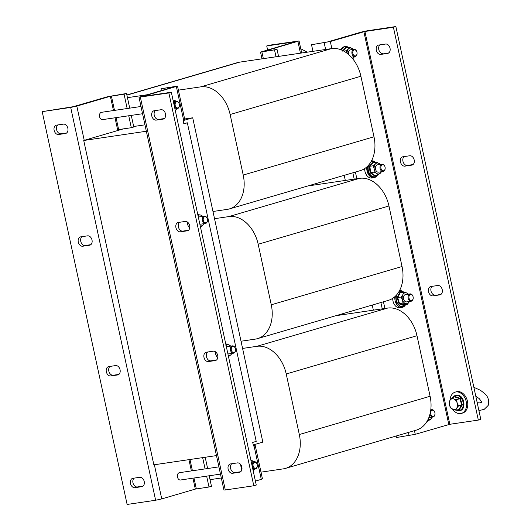 <?xml version="1.0" encoding="UTF-8"?>
<svg xmlns="http://www.w3.org/2000/svg" width="531" height="531" viewBox="0 0 531 531"><rect width="100%" height="100%" fill="white"/><g stroke="black" fill="none" stroke-linecap="round" stroke-linejoin="round"><path stroke-width="0.8" d="M165.499 113.913A4.806 3.451 73.7 0 1 163.415 119.03A4.806 3.451 73.7 0 1 163.083 119.103L156.22 120.112A4.806 3.451 73.7 0 1 151.833 116.163A4.806 3.451 73.7 0 1 153.857 110.813A4.806 3.451 73.7 0 1 154.196 110.74L161.052 109.731A4.806 3.451 73.7 0 1 165.499 113.913M241.857 467.081A4.806 3.451 73.7 0 1 239.773 472.198A4.806 3.451 73.7 0 1 239.441 472.271L232.578 473.28A4.806 3.451 73.7 0 1 228.191 469.338A4.806 3.451 73.7 0 1 230.215 463.988A4.806 3.451 73.7 0 1 230.554 463.915L237.417 462.899A4.806 3.451 73.7 0 1 241.857 467.081M217.703 355.365A4.806 3.451 73.7 0 1 215.619 360.483A4.806 3.451 73.7 0 1 215.287 360.556L208.424 361.565A4.806 3.451 73.7 0 1 204.037 357.622A4.806 3.451 73.7 0 1 206.061 352.272A4.806 3.451 73.7 0 1 206.4 352.199L213.256 351.183A4.806 3.451 73.7 0 1 217.703 355.365M189.653 225.629A4.806 3.451 73.7 0 1 187.569 230.746A4.806 3.451 73.7 0 1 187.237 230.819L180.374 231.828A4.806 3.451 73.7 0 1 175.987 227.885A4.806 3.451 73.7 0 1 178.011 222.535A4.806 3.451 73.7 0 1 178.35 222.462L185.206 221.447A4.806 3.451 73.7 0 1 189.653 225.629M143.018 486.13L137.403 486.96A4.806 3.451 73.7 0 1 132.956 482.779A4.806 3.451 73.7 0 1 134.157 478.126M137.403 486.96L134.934 487.677A4.806 3.451 73.7 0 1 130.493 483.502A4.806 3.451 73.7 0 1 132.571 478.385A4.806 3.451 73.7 0 1 132.909 478.312L139.772 477.296A4.806 3.451 73.7 0 1 144.16 481.245A4.806 3.451 73.7 0 1 142.129 486.595A4.806 3.451 73.7 0 1 141.797 486.668L142.454 486.476M66.66 132.962L61.045 133.785A4.806 3.451 73.7 0 1 56.598 129.61A4.806 3.451 73.7 0 1 57.799 124.958M61.045 133.785L58.576 134.509A4.806 3.451 73.7 0 1 54.129 130.327A4.806 3.451 73.7 0 1 56.213 125.21A4.806 3.451 73.7 0 1 56.551 125.137L63.408 124.128A4.806 3.451 73.7 0 1 67.802 128.071A4.806 3.451 73.7 0 1 65.771 133.42A4.806 3.451 73.7 0 1 65.439 133.5L66.096 133.308M90.814 244.678L85.199 245.501A4.806 3.451 73.7 0 1 80.752 241.326A4.806 3.451 73.7 0 1 81.953 236.673M85.199 245.501L82.73 246.225A4.806 3.451 73.7 0 1 78.283 242.05A4.806 3.451 73.7 0 1 80.367 236.932A4.806 3.451 73.7 0 1 80.705 236.859L87.562 235.844A4.806 3.451 73.7 0 1 91.956 239.793A4.806 3.451 73.7 0 1 89.925 245.143A4.806 3.451 73.7 0 1 89.593 245.216L90.25 245.023M118.864 374.415L113.249 375.238A4.806 3.451 73.7 0 1 108.802 371.063A4.806 3.451 73.7 0 1 110.003 366.41M113.249 375.238L110.78 375.961A4.806 3.451 73.7 0 1 106.333 371.786A4.806 3.451 73.7 0 1 108.417 366.669A4.806 3.451 73.7 0 1 108.755 366.596L115.612 365.58A4.806 3.451 73.7 0 1 120.006 369.53A4.806 3.451 73.7 0 1 117.975 374.879A4.806 3.451 73.7 0 1 117.643 374.952L118.3 374.76M442.237 289.674A4.806 3.451 -106.3 0 0 437.796 285.499L430.933 286.508A4.806 3.451 -106.3 0 0 430.595 286.581A4.806 3.451 -106.3 0 0 428.57 291.931A4.806 3.451 -106.3 0 0 432.957 295.88L439.821 294.864A4.806 3.451 -106.3 0 0 440.159 294.791A4.806 3.451 -106.3 0 0 442.237 289.674M414.187 159.937A4.806 3.451 -106.3 0 0 409.746 155.762L402.883 156.771A4.806 3.451 -106.3 0 0 402.544 156.844A4.806 3.451 -106.3 0 0 400.52 162.194A4.806 3.451 -106.3 0 0 404.907 166.143L411.771 165.128A4.806 3.451 -106.3 0 0 412.109 165.055A4.806 3.451 -106.3 0 0 414.187 159.937M390.033 48.221A4.806 3.451 -106.3 0 0 385.592 44.04L378.729 45.055A4.806 3.451 -106.3 0 0 378.391 45.128A4.806 3.451 -106.3 0 0 376.366 50.478A4.806 3.451 -106.3 0 0 380.754 54.421L387.617 53.412A4.806 3.451 -106.3 0 0 387.955 53.339A4.806 3.451 -106.3 0 0 390.033 48.221M454.921 397.088L455.293 396.604L460.297 398.469L462.342 404.914L459.375 409.494L458.738 409.301M452.724 409.348A11.085 7.965 -106.3 0 0 460.636 413.576A11.085 7.965 -106.3 0 0 461.412 413.403L462.647 413.045A11.085 7.965 -106.3 0 0 467.32 400.699A11.085 7.965 -106.3 0 0 457.191 391.593A11.085 7.965 -106.3 0 0 456.414 391.765L455.186 392.124A11.085 7.965 -106.3 0 0 450.056 400.228M461.412 413.403A11.085 7.965 -106.3 0 0 466.085 401.058A11.085 7.965 -106.3 0 0 455.956 391.951A11.085 7.965 -106.3 0 0 455.186 392.124M364.651 168.599A8.503 5.881 81.6 0 0 371.846 177.998L373.957 177.686A8.503 5.881 81.6 0 0 376.545 176.299A8.503 5.881 81.6 0 0 377.282 175.369M366.855 166.907A8.503 5.881 81.6 0 0 373.957 177.686M375.065 175.396L374.574 175.834L370.12 172.867L369.297 166.163L372.921 162.413L373.446 162.698M385.154 168.407A3.697 2.555 -98.4 0 1 385.154 168.5A3.697 2.555 -98.4 0 1 383.349 171.427A3.697 2.555 -98.4 0 1 383.11 171.48A3.697 2.555 -98.4 0 1 380.07 168.373A3.697 2.555 -98.4 0 1 381.796 164.218A3.697 2.555 -98.4 0 1 382.035 164.165A3.697 2.555 -98.4 0 1 384.849 166.429A3.697 2.555 -98.4 0 1 384.875 166.515M378.776 172.104A3.697 2.555 -98.4 0 1 378.537 172.157A3.697 2.555 -98.4 0 1 375.49 169.044A3.697 2.555 -98.4 0 1 377.216 164.895A3.697 2.555 -98.4 0 1 377.455 164.842A3.697 2.555 -98.4 0 1 377.7 164.822M382.36 164.749A3.086 2.137 -98.4 0 1 384.909 166.595A3.086 2.137 -98.4 0 1 385.161 168.327A3.086 2.137 -98.4 0 1 383.661 170.763A3.086 2.137 -98.4 0 1 380.953 168.36A3.086 2.137 -98.4 0 1 382.36 164.749M392.701 298.336A8.503 5.881 81.6 0 0 398.137 307.615A8.503 5.881 81.6 0 0 399.896 307.734L402.007 307.422A8.503 5.881 81.6 0 0 405.332 305.106M403.381 291.864A8.503 5.881 81.6 0 0 401.283 290.722A8.503 5.881 81.6 0 0 399.551 290.596M394.905 296.643A8.503 5.881 81.6 0 0 400.248 307.303A8.503 5.881 81.6 0 0 402.007 307.422M404.064 304.834L403.799 305.225L399.08 303.918L397.082 297.552L399.797 292.495L400.739 292.707M413.204 298.143A3.697 2.555 -98.4 0 1 413.204 298.236A3.697 2.555 -98.4 0 1 411.399 301.163A3.697 2.555 -98.4 0 1 411.16 301.216A3.697 2.555 -98.4 0 1 408.12 298.11A3.697 2.555 -98.4 0 1 409.846 293.955A3.697 2.555 -98.4 0 1 410.085 293.902A3.697 2.555 -98.4 0 1 412.899 296.165A3.697 2.555 -98.4 0 1 412.926 296.252M406.826 301.84A3.697 2.555 -98.4 0 1 406.587 301.887A3.697 2.555 -98.4 0 1 403.54 298.78A3.697 2.555 -98.4 0 1 405.266 294.632A3.697 2.555 -98.4 0 1 405.505 294.579A3.697 2.555 -98.4 0 1 405.75 294.559M410.41 294.486A3.086 2.137 -98.4 0 1 412.959 296.331A3.086 2.137 -98.4 0 1 413.211 298.064A3.086 2.137 -98.4 0 1 411.711 300.5A3.086 2.137 -98.4 0 1 409.003 298.097A3.086 2.137 -98.4 0 1 410.41 294.486M342.873 50.618L345.873 47.405L346.398 47.69M357.058 53.551A3.697 2.555 -98.4 0 1 357.051 53.644A3.697 2.555 -98.4 0 1 355.252 56.571A3.697 2.555 -98.4 0 1 355.013 56.625A3.697 2.555 -98.4 0 1 351.967 53.518A3.697 2.555 -98.4 0 1 353.692 49.363A3.697 2.555 -98.4 0 1 353.931 49.31A3.697 2.555 -98.4 0 1 356.746 51.573A3.697 2.555 -98.4 0 1 356.779 51.66M348.535 54.427A3.697 2.555 -98.4 0 1 350.168 49.881A3.697 2.555 -98.4 0 1 350.414 49.834A3.697 2.555 -98.4 0 1 350.659 49.814M354.257 49.894A3.086 2.137 -98.4 0 1 356.805 51.739A3.086 2.137 -98.4 0 1 357.064 53.472A3.086 2.137 -98.4 0 1 355.558 55.908A3.086 2.137 -98.4 0 1 352.849 53.505A3.086 2.137 -98.4 0 1 354.257 49.894M430.721 410.304A3.697 2.555 -98.4 0 1 431.61 409.746A3.697 2.555 -98.4 0 1 431.849 409.693A3.697 2.555 -98.4 0 1 434.663 411.95A3.697 2.555 -98.4 0 1 434.69 412.043M434.975 413.934A3.697 2.555 -98.4 0 1 434.969 414.027A3.697 2.555 -98.4 0 1 433.17 416.948A3.697 2.555 -98.4 0 1 432.924 417.001A3.697 2.555 -98.4 0 1 429.951 414.2M432.174 410.277A3.086 2.137 -98.4 0 1 434.723 412.116A3.086 2.137 -98.4 0 1 434.975 413.848A3.086 2.137 -98.4 0 1 433.475 416.291A3.086 2.137 -98.4 0 1 430.767 413.888A3.086 2.137 -98.4 0 1 432.174 410.277M207.502 220.385A3.697 2.555 -98.4 0 1 207.495 220.478A3.697 2.555 -98.4 0 1 205.696 223.398A3.697 2.555 -98.4 0 1 205.457 223.451A3.697 2.555 -98.4 0 1 202.417 220.345A3.697 2.555 -98.4 0 1 204.136 216.19A3.697 2.555 -98.4 0 1 204.375 216.137A3.697 2.555 -98.4 0 1 207.19 218.4A3.697 2.555 -98.4 0 1 207.223 218.487M201.116 224.075A3.697 2.555 -98.4 0 1 200.877 224.128A3.697 2.555 -98.4 0 1 199.815 223.969M198.455 217.677A3.697 2.555 -98.4 0 1 199.563 216.867A3.697 2.555 -98.4 0 1 199.802 216.814A3.697 2.555 -98.4 0 1 200.048 216.794M206.001 222.741A3.086 2.137 -98.4 0 1 203.293 220.332A3.086 2.137 -98.4 0 1 204.707 216.728A3.086 2.137 -98.4 0 1 207.249 218.566A3.086 2.137 -98.4 0 1 207.508 220.299A3.086 2.137 -98.4 0 1 206.001 222.741M235.552 350.121A3.697 2.555 -98.4 0 1 235.545 350.214A3.697 2.555 -98.4 0 1 233.746 353.135A3.697 2.555 -98.4 0 1 233.507 353.188A3.697 2.555 -98.4 0 1 230.467 350.082A3.697 2.555 -98.4 0 1 232.186 345.927A3.697 2.555 -98.4 0 1 232.425 345.873A3.697 2.555 -98.4 0 1 235.24 348.137A3.697 2.555 -98.4 0 1 235.273 348.223M229.166 353.812A3.697 2.555 -98.4 0 1 228.927 353.865A3.697 2.555 -98.4 0 1 227.865 353.706M226.505 347.413A3.697 2.555 -98.4 0 1 227.613 346.604A3.697 2.555 -98.4 0 1 227.852 346.551A3.697 2.555 -98.4 0 1 228.098 346.531M234.052 352.478A3.086 2.137 -98.4 0 1 231.343 350.068A3.086 2.137 -98.4 0 1 232.757 346.464A3.086 2.137 -98.4 0 1 235.299 348.303A3.086 2.137 -98.4 0 1 235.558 350.035A3.086 2.137 -98.4 0 1 234.052 352.478M179.398 105.53A3.697 2.555 -98.4 0 1 179.398 105.623A3.697 2.555 -98.4 0 1 177.6 108.543A3.697 2.555 -98.4 0 1 177.354 108.596A3.697 2.555 -98.4 0 1 174.314 105.49A3.697 2.555 -98.4 0 1 176.04 101.341A3.697 2.555 -98.4 0 1 176.279 101.288A3.697 2.555 -98.4 0 1 179.093 103.545A3.697 2.555 -98.4 0 1 179.12 103.638M177.905 107.886A3.086 2.137 -98.4 0 1 175.197 105.477A3.086 2.137 -98.4 0 1 176.604 101.872A3.086 2.137 -98.4 0 1 179.153 103.711A3.086 2.137 -98.4 0 1 179.405 105.443A3.086 2.137 -98.4 0 1 177.905 107.886M257.316 465.906A3.697 2.555 -98.4 0 1 257.316 465.999A3.697 2.555 -98.4 0 1 255.511 468.926A3.697 2.555 -98.4 0 1 255.272 468.979A3.697 2.555 -98.4 0 1 252.232 465.866A3.697 2.555 -98.4 0 1 253.957 461.718A3.697 2.555 -98.4 0 1 254.196 461.665A3.697 2.555 -98.4 0 1 257.011 463.928A3.697 2.555 -98.4 0 1 257.037 464.014M255.823 468.262A3.086 2.137 -98.4 0 1 253.114 465.86A3.086 2.137 -98.4 0 1 254.522 462.249A3.086 2.137 -98.4 0 1 257.07 464.094A3.086 2.137 -98.4 0 1 257.323 465.82A3.086 2.137 -98.4 0 1 255.823 468.262M101.746 112.293A3.697 2.555 81.6 0 0 101.501 112.313A3.697 2.555 81.6 0 0 101.262 112.36A3.697 2.555 81.6 0 0 99.543 116.515A3.697 2.555 81.6 0 0 102.583 119.621L142.56 113.727M179.664 472.67A3.697 2.555 81.6 0 0 179.418 472.69A3.697 2.555 81.6 0 0 179.179 472.743A3.697 2.555 81.6 0 0 177.454 476.891A3.697 2.555 81.6 0 0 180.5 480.004L220.471 474.11M387.603 308.073L256.831 346.331A31.787 22.833 73.7 0 1 286.229 373.977L299.318 434.524A31.787 22.833 73.7 0 1 285.545 468.375L416.324 430.117A31.787 22.833 73.7 0 0 430.09 396.265L417.001 335.718A31.787 22.833 73.7 0 0 387.603 308.073L373.353 310.17L372.251 305.066M253.26 444.932L262.838 442.131L192.713 117.789L184.635 118.984M210.03 479.666L221.314 478M260.993 472.152L283.322 468.86A31.787 22.833 73.7 0 0 285.545 468.375M256.831 346.331L242.581 348.429M335.931 315.693L373.353 310.17M359.553 178.336L228.781 216.595A31.787 22.833 73.7 0 1 258.179 244.24L271.268 304.787A31.787 22.833 73.7 0 1 257.495 338.639L388.274 300.38A31.787 22.833 73.7 0 0 402.04 266.529L388.951 205.982A31.787 22.833 73.7 0 0 359.553 178.336L345.303 180.44L344.201 175.33M241.021 341.227L255.272 339.123A31.787 22.833 73.7 0 0 257.495 338.639M228.781 216.595L214.531 218.699M307.88 185.956L345.303 180.44M126.863 94.976L237.443 62.625A31.787 22.833 73.7 0 1 239.667 62.14L126.896 95.135M331.503 48.6L200.731 86.858A31.787 22.833 73.7 0 1 230.129 114.504L243.218 175.051A31.787 22.833 73.7 0 1 229.445 208.902L360.224 170.643A31.787 22.833 73.7 0 0 373.99 136.792L360.901 76.245A31.787 22.833 73.7 0 0 331.503 48.6L239.667 62.14M212.971 211.491L227.222 209.387A31.787 22.833 73.7 0 0 229.445 208.902M200.731 86.858L178.403 90.151M146.875 94.797L127.44 97.664M144.956 124.831L133.673 126.497M146.344 131.25L83.732 140.483L139.832 399.956L153.857 464.824L216.469 455.591M183.135 120.59L192.713 117.789M83.732 140.483L123.398 128.874M183.759 123.477L187.343 122.807L256.221 441.387L252.716 442.409L253.493 446.013L255.205 445.383L253.387 445.522M173.717 86.945L138.989 97.233L168.865 92.958L171.334 92.241L142.607 96.456L177.52 86.088L161.012 88.75L161.404 90.549M117.238 130.679L117.085 129.956L118.645 129.577L131.316 127.712L128.734 115.765M192.945 478.165L195.308 489.097L161.749 498.914L155.623 500.248L127.121 504.45L42.195 111.636L70.696 107.435L76.822 106.1L110.382 96.284L113.461 110.548M138.989 97.233L223.923 490.047L225.297 489.974L253.798 485.772L168.865 92.958M187.058 221.819A8.503 5.881 81.6 0 0 189.686 228.091M215.108 351.555A8.503 5.881 81.6 0 0 217.737 357.828M255.404 481.093L261.285 479.367L254.037 445.854M177.52 86.088L184.768 119.601L183.056 120.232L183.839 123.836L187.343 122.807M253.798 485.772L256.261 485.049L171.334 92.241M164.305 118.566L158.689 119.389A4.806 3.451 73.7 0 1 154.501 116.103A4.806 3.451 73.7 0 1 155.444 110.561M240.662 471.734L235.047 472.563A4.806 3.451 73.7 0 1 230.859 469.278A4.806 3.451 73.7 0 1 231.801 463.729M216.509 360.018L210.893 360.841A4.806 3.451 73.7 0 1 206.705 357.555A4.806 3.451 73.7 0 1 207.648 352.013M188.459 230.281L182.843 231.111A4.806 3.451 73.7 0 1 178.655 227.819A4.806 3.451 73.7 0 1 179.597 222.277M173.683 86.878L161.012 88.75M255.205 445.383L262.453 478.902L261.285 479.367M127.168 108.523L124.068 94.193L110.382 96.284M131.276 115.393L133.779 126.989L131.316 127.712M129.71 108.151L126.537 93.476L124.068 94.193M126.537 93.476L107.74 96.675L73.165 106.711L42.195 111.636M209.194 475.769L211.464 486.283L208.995 487.007L206.652 476.148M205.085 468.906L202.643 457.629M207.628 468.528L205.185 457.257M195.308 489.097L208.995 487.007M134.934 487.677L141.797 486.668M58.576 134.509L65.439 133.5M82.73 246.225L89.593 245.216M110.78 375.961L117.643 374.952M250.917 460.331A5.542 3.836 -98.4 0 1 252.537 460.888A5.542 3.836 -98.4 0 1 253.506 461.764M253.207 470.904L253.712 470.42A5.542 3.836 -98.4 0 1 253.194 470.858M254.9 468.72L253.712 470.42A5.542 3.836 81.6 0 0 254.581 469.079M250.838 459.972L253.592 461.751M173 99.954A5.542 3.836 -98.4 0 1 173.637 100.054A5.542 3.836 -98.4 0 1 175.588 101.388M175.276 110.475A5.542 3.836 81.6 0 0 176.478 109.094L175.343 110.767M176.664 108.702A5.542 3.836 -98.4 0 1 176.478 109.094L176.67 108.702M172.987 99.894L175.336 100.751L175.734 101.368M226.08 345.449A5.542 3.836 -98.4 0 1 229.717 345.256A5.542 3.836 -98.4 0 1 230.68 346.132M228.503 356.659L230.885 354.788A5.542 3.836 -98.4 0 1 228.29 355.67M232.074 353.088L230.885 354.788A5.542 3.836 81.6 0 0 231.762 353.447M225.894 345.628L227.082 343.935L230.773 346.119M225.794 344.121L227.082 343.935M197.778 214.544L200.678 215.062L202.782 216.376M200.419 226.764L201.707 226.578L203.718 223.71A5.542 3.836 -98.4 0 1 203.519 224.102A5.542 3.836 81.6 0 1 200.24 225.934M200.001 225.881L201.707 226.578M197.857 214.909L197.917 214.524M198.03 215.712A5.542 3.836 -98.4 0 1 200.678 215.062A5.542 3.836 -98.4 0 1 202.63 216.396M414.459 430.661L415.249 434.325L449.83 424.289L364.903 31.475L393.405 27.273L478.331 420.087L480.801 419.364L395.867 26.55L367.366 30.752L361.239 32.086L327.68 41.903L311.524 44.717L330.322 41.511L331.842 48.553M441.042 294.327L432.957 295.88M432.181 286.322A4.806 3.451 -106.3 0 0 431.245 291.871A4.806 3.451 -106.3 0 0 435.427 295.156M404.131 156.585A4.806 3.451 -106.3 0 0 403.195 162.134A4.806 3.451 -106.3 0 0 407.377 165.42L404.907 166.143M412.992 164.59L407.377 165.42M388.838 52.874L380.754 54.421M379.977 44.869A4.806 3.451 -106.3 0 0 379.034 50.412A4.806 3.451 -106.3 0 0 383.223 53.704M364.903 31.475L330.322 41.511M355.398 172.051L356.845 178.735M383.448 301.787L384.895 308.471M352.836 172.801L354.204 179.126M380.886 302.537L382.254 308.863M478.331 420.087L449.83 424.289M395.867 26.55L393.405 27.273M415.249 434.325L396.458 437.524L396.133 436.024M312.958 51.334L311.524 44.717M267.584 49.907L266.728 45.951L295.462 41.737L260.542 52.098L277.049 49.443L278.556 56.405M274.58 50.16L276.014 56.784M264.358 51.308L277.049 49.443M264.345 51.241L299.072 40.953L269.197 45.228L266.728 45.951M429.645 417.472A3.697 2.555 -98.4 0 1 429.406 417.525A3.697 2.555 -98.4 0 1 428.882 417.525M427.581 420.36L430.236 419.968L432.241 417.107A5.542 3.836 -98.4 0 1 432.048 417.499A5.542 3.836 -98.4 0 1 428.53 419.271A5.542 3.836 -98.4 0 1 428.185 419.158M430.827 409.434A5.542 3.836 -98.4 0 1 431.159 409.793M430.236 419.968L428.172 419.178M431.305 409.773L430.86 409.122M351.728 57.089A3.697 2.555 -98.4 0 1 351.489 57.142A3.697 2.555 -98.4 0 1 351.336 57.162M354.316 56.724A5.542 3.836 -98.4 0 1 353.447 58.065A5.542 3.836 -98.4 0 1 352.637 58.682M342.82 51.261L346.252 47.71L349.644 47.213L348.455 48.912A5.542 3.836 -98.4 0 1 352.272 48.54A5.542 3.836 -98.4 0 1 353.241 49.416M347.128 53.857L346.212 50.757L348.455 48.912A5.542 3.836 81.6 0 0 347.075 53.246M354.635 56.372L352.703 58.762M349.644 47.213L353.327 49.403M343.816 51.115L346.212 50.757M346.252 47.71L345.873 47.405L346.252 47.71M409.414 301.475A5.542 3.836 -98.4 0 1 409.222 301.867A5.542 3.836 -98.4 0 1 405.704 303.639A5.542 3.836 -98.4 0 1 402.525 300.008A5.542 3.836 -98.4 0 1 402.863 294.605L403.62 292.282L406.381 292.827A5.542 3.836 -98.4 0 1 408.332 294.161M408.485 294.141L406.381 292.827A5.542 3.836 81.6 0 0 402.863 294.605L401.051 297.075L402.525 300.008L402.949 303.101L407.41 304.336L409.421 301.469M403.62 292.282L400.235 292.787L397.659 297.572L399.558 303.599L402.949 303.101M399.08 303.918L399.558 303.599L404.018 304.84L407.41 304.336M397.082 297.552L401.051 297.075M403.799 305.225L404.018 304.84L403.799 305.225M400.235 292.787L399.797 292.495L400.235 292.787M381.364 171.739A5.542 3.836 -98.4 0 1 380.495 173.073A5.542 3.836 -98.4 0 1 376.671 173.445A5.542 3.836 -98.4 0 1 374.176 168.865L373.253 165.772L375.497 163.92A5.542 3.836 -98.4 0 1 379.32 163.548A5.542 3.836 -98.4 0 1 380.282 164.424M373.253 165.772L369.861 166.269L373.293 162.725L376.685 162.22L375.497 163.92A5.542 3.836 81.6 0 0 374.176 168.865L374.036 172.124L376.671 173.445L378.251 174.925L381.676 171.38M376.685 162.22L380.375 164.411M369.297 166.163L369.861 166.269L370.645 172.621L374.859 175.429L378.251 174.925M370.12 172.867L374.036 172.124M374.574 175.834L374.859 175.429L374.574 175.834M373.293 162.725L372.921 162.413L373.293 162.725M375.331 162.128A8.503 5.881 81.6 0 0 371.501 160.86M460.297 398.469L456.66 399.73L453.799 398.993A5.542 3.982 73.7 0 1 457.138 402.929A5.542 3.982 73.7 0 1 456.7 408.147L455.79 410.164L459.375 409.494L458.957 409.235L461.764 404.907L459.833 398.801L455.094 397.035L455.293 396.604L451.921 397.965L453.799 398.993A5.542 3.982 -106.3 0 0 450.029 400.274L451.921 397.965M456.66 399.73L457.138 402.929L458.598 405.83L462.342 404.914M455.79 410.164L451.051 408.399L449.591 405.492A5.542 3.982 73.7 0 1 450.029 400.274L449.12 402.299L449.591 405.492A5.542 3.982 73.7 0 0 452.923 409.428A5.542 3.982 73.7 0 0 456.7 408.147L458.598 405.83M163.74 118.911L163.083 119.103M240.098 472.079L239.441 472.271M215.944 360.363L215.287 360.556M187.894 230.627L187.237 230.819M456.421 409.978A7.68 5.516 -106.3 0 0 456.952 410.211A7.68 5.516 -106.3 0 0 463.244 405.1A7.68 5.516 -106.3 0 0 458.16 395.754A7.68 5.516 -106.3 0 0 452.83 397.699M368.706 165.008A7.68 5.317 81.6 0 0 370.173 174.606A7.68 5.317 81.6 0 0 376.97 175.502A7.68 5.317 81.6 0 0 377.355 175.057M403.759 292.309A7.68 5.317 81.6 0 0 402.027 291.4A7.68 5.317 81.6 0 0 398.754 291.984M396.757 294.745A7.68 5.317 81.6 0 0 401.091 306.387A7.68 5.317 81.6 0 0 405.538 304.615M348.442 47.392A7.68 5.317 81.6 0 0 343.006 47.803A7.68 5.317 81.6 0 0 341.639 50.053M198.056 214.544A7.68 5.317 81.6 0 0 197.724 214.298M417.001 335.718L286.229 373.977M430.09 396.265L299.318 434.524M388.951 205.982L258.179 244.24M402.04 266.529L271.268 304.787M360.901 76.245L230.129 114.504M373.99 136.792L243.218 175.051M76.822 106.1L84.223 140.337M115.028 117.789L117.623 129.803M225.297 489.974L140.363 97.16M183.6 120.072L176.358 86.56M118.645 129.577L116.063 117.636M114.497 110.395L111.404 96.065M196.331 488.878L193.981 478.013M192.414 470.771L189.979 459.494M188.943 459.647L191.379 470.924M70.696 107.435L155.623 500.248M154.362 464.751L161.749 498.914M241.346 465.601A7.68 5.317 81.6 0 0 241.944 469.245M363.881 31.694L448.808 424.508M408.425 432.426L409.122 435.659M324.195 42.845L325.622 49.469M263.343 58.649L261.916 52.031M300.446 53.18L297.904 41.425M426.844 421.654A7.68 5.317 81.6 0 0 428.358 420.247M375.483 162.4A7.68 5.317 81.6 0 0 370.704 162.247M387.617 53.412L388.274 53.219M411.771 165.128L412.428 164.935M439.821 294.864L440.478 294.672M182.843 231.111L180.374 231.828M210.893 360.841L208.424 361.565M235.047 472.563L232.578 473.28M158.689 119.389L156.22 120.112M477.203 402.717L479.466 402.89L481.484 402.319C482.015 402.465 481.252 401.224 479.208 398.602L475.783 396.153M478.909 410.636L484.219 409.328L488.195 405.425C489.39 400.44 488.082 396.372 484.272 393.212L480.455 390.298L473.864 387.291M452.638 397.752L453.607 396.398L455.684 395.137L458.704 395.296C465.833 397.46 466.072 413.145 457.125 410.456L456.235 410.038M377.528 175.031L374.335 177.181L372.025 176.903L370.22 175.741L367.877 171.938L367.532 166.269M382.035 164.165L377.455 164.842M405.697 304.588L400.566 306.805L396.345 302.743L395.582 296.006M399.239 291.167L401.781 291.101L403.985 292.342M410.085 293.902L405.505 294.579M340.942 49.768L342.296 47.624L344.931 46.23L346.338 46.27L348.615 47.365M353.931 49.31L350.414 49.834M431.849 409.693L430.774 409.846M205.457 223.451L200.877 224.128M197.685 214.106L198.282 214.577M233.507 353.188L228.927 353.865M177.354 108.596L174.945 108.955M255.272 468.979L252.862 469.331M218.911 466.868L179.418 472.69M140.994 106.485L101.501 112.313M254.196 461.665L251.296 462.089M240.609 464.433L241.585 470.506M176.279 101.288L173.385 101.713M232.425 345.873L227.852 346.551M204.375 216.137L199.802 216.814M307.416 52.151L300.772 48.812M260.542 52.098L261.995 58.848M299.072 40.953L301.674 53M432.924 417.001L429.406 417.525M426.579 422.085L428.517 420.22M355.013 56.625L351.489 57.142M411.16 301.216L406.587 301.887M383.11 171.48L378.537 172.157M375.663 162.373L373.386 161.278L371.189 161.431"/></g></svg>
